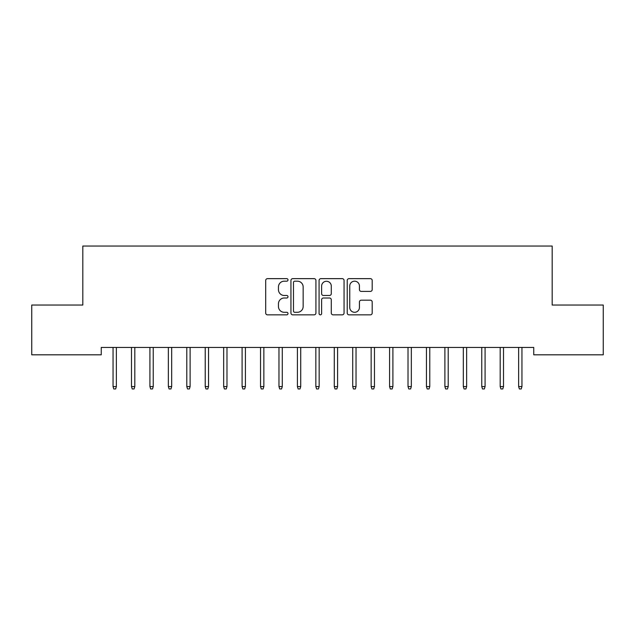 <?xml version="1.0" encoding="UTF-8"?>
<svg xmlns="http://www.w3.org/2000/svg" width="635" height="635" viewBox="0 0 635 635"><rect width="100%" height="100%" fill="white"/><g stroke="black" fill="none" stroke-linecap="round" stroke-linejoin="round"><path stroke-width="0.95" d="M288.004 279.916A1.27 1.27 0 0 0 286.734 278.646L267.51 278.646A1.81 1.81 0 0 0 265.7 280.456L265.7 313.031A1.81 1.81 0 0 0 267.51 314.841L286.734 314.841A1.27 1.27 0 0 0 288.004 313.571A1.27 1.27 0 0 0 286.734 312.301L284.25 312.301A5.794 5.794 0 0 1 278.455 306.514L278.455 303.8A5.794 5.794 0 0 1 284.25 298.005L286.734 298.005A1.27 1.27 0 0 0 288.004 296.743A1.27 1.27 0 0 0 286.734 295.473L284.25 295.473A5.794 5.794 0 0 1 278.455 289.687L278.455 286.972A5.794 5.794 0 0 1 284.25 281.178L286.734 281.178A1.27 1.27 0 0 0 288.004 279.916M370.388 291.401A1.81 1.81 0 0 0 372.197 289.592L372.197 280.456A1.81 1.81 0 0 0 370.388 278.646L349.028 278.646A1.81 1.81 0 0 0 347.226 280.456L347.226 313.031A1.81 1.81 0 0 0 349.028 314.841L370.388 314.841A1.81 1.81 0 0 0 372.197 313.031L372.197 301.99A1.81 1.81 0 0 0 370.388 300.18L361.244 300.18A1.81 1.81 0 0 0 359.434 301.99L359.434 307.467A4.842 4.842 0 0 1 354.6 312.301A4.842 4.842 0 0 1 349.758 307.467L349.758 286.02A4.842 4.842 0 0 1 354.6 281.178A4.842 4.842 0 0 1 359.434 286.02L359.434 289.592A1.81 1.81 0 0 0 361.244 291.401L370.388 291.401M533.749 347.44L101.251 347.44L101.251 354.814L31.75 354.814L31.75 305.038L82.82 305.038L82.82 246.047L552.18 246.047L552.18 305.038L603.25 305.038L603.25 354.814L533.749 354.814L533.749 347.44M315.92 280.456A1.81 1.81 0 0 0 314.111 278.646L292.751 278.646A1.81 1.81 0 0 0 290.941 280.456L290.941 313.031A1.81 1.81 0 0 0 292.751 314.841L314.111 314.841A1.81 1.81 0 0 0 315.92 313.031L315.92 280.456M320.889 278.646L342.249 278.646A1.81 1.81 0 0 1 344.059 280.456L344.059 313.031A1.81 1.81 0 0 1 342.249 314.841L333.105 314.841A1.81 1.81 0 0 1 331.295 313.031L331.295 299.815A1.81 1.81 0 0 0 329.486 298.005L323.429 298.005A1.81 1.81 0 0 0 321.62 299.815L321.62 313.571A1.27 1.27 0 0 1 320.35 314.841A1.27 1.27 0 0 1 319.08 313.571L319.08 280.456A1.81 1.81 0 0 1 320.889 278.646M294.743 281.178A1.27 1.27 0 0 0 293.481 282.448L293.481 311.039A1.27 1.27 0 0 0 294.743 312.301L297.37 312.301A5.794 5.794 0 0 0 303.157 306.514L303.157 286.972A5.794 5.794 0 0 0 297.37 281.178L294.743 281.178M331.295 286.107A4.842 4.842 0 0 0 326.453 281.273A4.842 4.842 0 0 0 321.62 286.107L321.62 293.664A1.81 1.81 0 0 0 323.429 295.473L329.486 295.473A1.81 1.81 0 0 0 331.295 293.664L331.295 286.107M113.054 386.556L113.784 388.953L115.633 388.953L116.372 386.556L113.054 386.556L113.054 347.44M116.372 386.556L116.372 347.44M131.485 386.556L132.223 388.953L134.064 388.953L134.803 386.556L131.485 386.556L131.485 347.44M134.803 386.556L134.803 347.44M149.923 386.556L150.662 388.953L152.503 388.953L153.241 386.556L149.923 386.556L149.923 347.44M153.241 386.556L153.241 347.44M168.354 386.556L169.093 388.953L170.934 388.953L171.672 386.556L168.354 386.556L168.354 347.44M171.672 386.556L171.672 347.44M186.793 386.556L187.531 388.953L189.373 388.953L190.111 386.556L186.793 386.556L186.793 347.44M190.111 386.556L190.111 347.44M205.224 386.556L205.962 388.953L207.812 388.953L208.55 386.556L205.224 386.556L205.224 347.44M208.55 386.556L208.55 347.44M223.663 386.556L224.401 388.953L226.243 388.953L226.981 386.556L223.663 386.556L223.663 347.44M226.981 386.556L226.981 347.44M242.102 386.556L242.84 388.953L244.681 388.953L245.42 386.556L242.102 386.556L242.102 347.44M245.42 386.556L245.42 347.44M260.533 386.556L261.271 388.953L263.112 388.953L263.85 386.556L260.533 386.556L260.533 347.44M263.85 386.556L263.85 347.44M278.971 386.556L279.71 388.953L281.551 388.953L282.289 386.556L278.971 386.556L278.971 347.44M282.289 386.556L282.289 347.44M297.402 386.556L298.14 388.953L299.99 388.953L300.72 386.556L297.402 386.556L297.402 347.44M300.72 386.556L300.72 347.44M315.841 386.556L316.579 388.953L318.421 388.953L319.159 386.556L315.841 386.556L315.841 347.44M319.159 386.556L319.159 347.44M334.28 386.556L335.01 388.953L336.86 388.953L337.598 386.556L334.28 386.556L334.28 347.44M337.598 386.556L337.598 347.44M352.711 386.556L353.449 388.953L355.29 388.953L356.029 386.556L352.711 386.556L352.711 347.44M356.029 386.556L356.029 347.44M371.15 386.556L371.888 388.953L373.729 388.953L374.467 386.556L371.15 386.556L371.15 347.44M374.467 386.556L374.467 347.44M389.58 386.556L390.319 388.953L392.16 388.953L392.898 386.556L389.58 386.556L389.58 347.44M392.898 386.556L392.898 347.44M408.019 386.556L408.757 388.953L410.599 388.953L411.337 386.556L408.019 386.556L408.019 347.44M411.337 386.556L411.337 347.44M426.45 386.556L427.188 388.953L429.038 388.953L429.776 386.556L426.45 386.556L426.45 347.44M429.776 386.556L429.776 347.44M444.889 386.556L445.627 388.953L447.469 388.953L448.207 386.556L444.889 386.556L444.889 347.44M448.207 386.556L448.207 347.44M463.328 386.556L464.066 388.953L465.907 388.953L466.646 386.556L463.328 386.556L463.328 347.44M466.646 386.556L466.646 347.44M481.759 386.556L482.497 388.953L484.338 388.953L485.076 386.556L481.759 386.556L481.759 347.44M485.076 386.556L485.076 347.44M500.197 386.556L500.936 388.953L502.777 388.953L503.515 386.556L500.197 386.556L500.197 347.44M503.515 386.556L503.515 347.44M518.628 386.556L519.366 388.953L521.216 388.953L521.946 386.556L518.628 386.556L518.628 347.44M521.946 386.556L521.946 347.44"/></g></svg>
